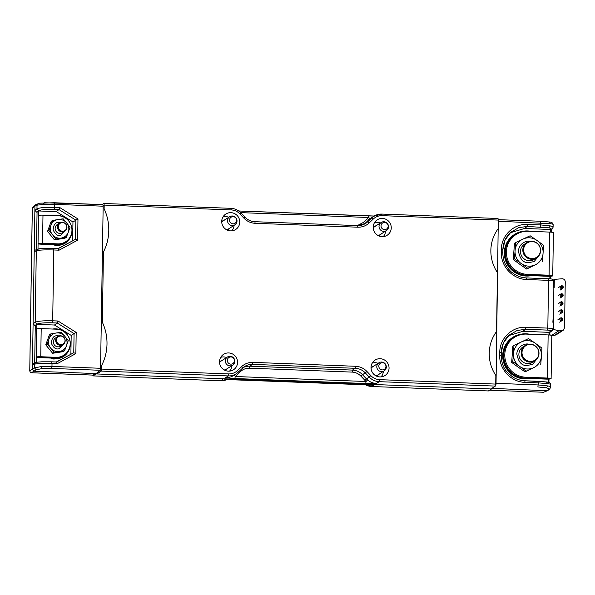 <?xml version="1.0" encoding="UTF-8"?>
<svg xmlns="http://www.w3.org/2000/svg" width="595" height="595" viewBox="0 0 595 595"><rect width="100%" height="100%" fill="white"/><g stroke="black" fill="none" stroke-linecap="round" stroke-linejoin="round"><path stroke-width="0.89" d="M370.64 384.98A14.481 14.139 57.2 0 0 373.467 385.374L363.976 384.563M371.168 385.01L225.051 379.491M31.461 372.753L36.221 369.785L41.806 368.632L51.624 368.431L100.258 370.283L96.055 373.935L491.492 388.981L488.376 390.93M96.055 373.935L93.028 375.884L220.76 380.748L222.493 379.632M92.753 375.095L93.028 375.884M104.177 205.275L103.113 205.275M103.18 205.238L100.54 369.272M491.492 388.981L491.5 388.572M496.037 384.281L498.29 220.269M100.607 369.227L101.604 369.264M219.518 361.708A9.17 8.955 57.2 0 0 233.5 369.763A9.17 8.955 57.2 0 0 232.876 354.159A9.17 8.955 57.2 0 0 219.518 361.708M389.056 368.156A9.17 8.955 -122.8 0 1 375.698 375.705A9.17 8.955 -122.8 0 1 375.073 360.101A9.17 8.955 -122.8 0 1 389.056 368.156M239.755 222.106A9.17 8.955 -122.8 0 1 226.397 229.655A9.17 8.955 -122.8 0 1 225.773 214.051A9.17 8.955 -122.8 0 1 239.755 222.106M391.257 227.87A9.17 8.955 -122.8 0 1 377.899 235.419A9.17 8.955 -122.8 0 1 377.275 219.815A9.17 8.955 -122.8 0 1 391.257 227.87M104.185 205.082L104.125 208.763A49.117 47.957 -122.8 0 1 103.448 251.96L102.34 322.207A49.117 47.957 -122.8 0 1 101.663 365.404L101.604 369.079L228.614 373.913C232.028 373.987 234.988 372.872 237.479 370.566L241.54 366.684C244.746 363.716 248.546 362.281 252.942 362.377L355.646 366.282C360.034 366.52 363.79 368.245 366.899 371.451L370.834 375.638C373.251 378.137 376.166 379.476 379.588 379.662L495.717 384.08L495.851 375.467A38.14 37.232 -122.8 0 1 496.542 331.541L497.465 272.622A38.14 37.232 -122.8 0 1 498.156 228.703L498.29 220.083L382.161 215.665C378.74 215.591 375.787 216.706 373.296 219.012L369.227 222.894C366.029 225.862 362.229 227.297 357.826 227.201L255.129 223.296C250.733 223.058 246.984 221.333 243.876 218.127L239.941 213.94C237.524 211.441 234.608 210.102 231.187 209.916L104.185 205.082L103.924 203.49L230.927 208.324L231.187 209.916M102.206 204.576L103.924 203.49M96.784 373.958L490.897 388.959L495.36 386.088L379.223 381.67L376.434 383.47L365.709 383.507L234.869 378.532L225.46 377.721L228.257 375.921L101.247 371.087L96.784 373.958L96.799 372.998M101.247 371.087L101.604 369.079M381.938 214.081L498.03 218.491L498.29 220.083M495.717 384.08L495.36 386.088M228.614 373.913L228.257 375.921A14.481 14.139 57.2 0 0 236.319 373.727L233.523 375.527A14.481 14.139 -122.8 0 1 225.46 377.721M234.869 378.532L235.226 376.516L234.46 374.865M376.434 383.47C373.177 383.336 370.209 382.154 367.532 379.93L366.066 381.499L365.709 383.507M238.699 210.972L374.196 216.03L368.335 215.918L368.64 217.502L370.068 218.729A14.481 14.139 -122.8 0 1 371.005 218.075L373.794 216.275A14.481 14.139 57.2 0 0 371.726 217.904A1.807 0.387 46.3 0 1 373.296 219.012M54.294 202.761L102.861 204.613L103.151 206.197L54.517 204.345L54.472 207.372L59.798 207.573L77.975 218.96L72.962 221.965L56.287 211.589L58.972 209.559L54.123 209.373C46.217 209.187 41.085 209.633 38.72 210.727L36.622 212.155L34.874 210.295L32.375 369.354L34.123 371.213L96.063 373.571L92.969 375.095M93.028 375.095L31.52 372.753L30.271 372.18L29.772 370.96M32.323 208.547L29.772 370.893L34.465 367.926L36.221 369.785M102.861 204.613L44.409 202.754L43.361 204.36L37.024 205.171L34.941 206.078L34.874 210.295L36.964 208.867L38.72 210.727M103.099 209.462L103.151 206.197M100.258 370.283L100.659 365.018M32.859 207.231L32.323 208.481L34.941 206.078L35.514 204.799L32.859 207.231L32.301 208.518L29.75 370.923L30.233 372.195L31.49 372.76L92.999 375.103M36.466 249.595L37.054 212.177L36.622 212.155M36.935 324.163L35.187 322.297L36.31 250.792L34.22 251.7L35.269 250.116L37.359 249.208L36.31 250.792C38.987 249.989 44.818 249.721 53.803 249.974L52.687 320.802C43.71 320.586 37.872 321.084 35.187 322.297L33.089 323.725L34.845 325.591L36.935 324.163C39.3 323.07 44.439 322.616 52.345 322.81L57.165 322.988L54.48 325.019L36.816 324.394L35.276 325.606L34.681 363.032M54.264 202.754L39.493 203.192L35.514 204.799M35.276 325.606L34.845 325.591M33.491 363.552L32.442 365.137L34.525 364.229C37.21 363.426 43.041 363.151 52.018 363.404L51.973 366.431L40.81 366.639L34.465 367.926L34.525 364.229L35.581 362.638L33.491 363.545M54.227 202.761L54.517 204.345L43.361 204.36M100.607 368.283L51.973 366.431L51.624 368.431M56.287 211.589L38.601 210.965L37.054 212.177M57.351 363.612L52.018 363.404L51.728 361.82L56.614 361.991L73.773 352.723L75.855 353.616L57.351 363.612L56.577 361.998L51.795 361.82M53.572 248.39L58.37 248.561L53.513 248.383C45.607 248.16 40.475 248.383 38.117 249.067M101.321 322.914L102.437 251.573M54.123 209.373L54.472 207.372C45.488 207.157 39.657 207.655 36.964 208.867L37.024 205.171L38.073 203.579M59.798 207.573L58.972 209.559L75.855 220.135L75.558 239.272L58.355 248.561L59.106 250.175L53.803 249.974L53.513 248.383M54.48 325.019L71.184 335.409L74.07 333.587L73.773 352.723L56.324 361.983M58.087 248.554L75.558 239.272L77.64 240.172L59.106 250.175M76.19 332.404L74.07 333.587L57.165 322.988L57.99 321.003L76.19 332.404L75.855 353.616M72.672 240.685L72.962 221.965M71.184 335.409L70.887 354.129M37.998 248.993L38.087 243.749M38.526 215.479L38.601 210.965M57.745 245.393L55.447 245.609L54.71 245.155M36.221 362.422L36.302 357.193M36.749 328.923L36.816 324.394M55.967 358.837L53.662 359.053L52.925 358.599M547.779 390.595L547.013 390.737L548.59 389.286L549.832 388.832L547.779 390.595L543.518 392.254L489.603 390.201L543.488 392.239M495.97 384.318L495.605 385.404M491.842 388.356L547.013 390.737L544.812 391.77M498.543 220.284L498.29 219.659M550.546 278.914L550.591 276.236M551.282 232.184L551.32 229.767M548.925 382.496L548.977 379.075M549.668 335.03L549.706 332.605M526.419 277.925L526.419 277.925C521.22 277.679 516.527 275.946 512.355 272.718C510.16 271.261 507.885 268.486 505.527 264.411C503.816 261.406 502.916 257.538 502.82 252.793L501.34 252.548C500.789 266.441 512.897 279.345 526.679 279.516L526.419 277.925L548.3 278.757L526.449 277.932M550.598 232.132L550.635 229.499L524.634 228.443L510.235 232.779M552.948 224.806C553.529 224.404 552.673 224.017 550.39 223.653L498.595 221.251M550.397 387.561C550.754 386.862 549.906 386.319 547.839 385.939L538.244 384.943L496.052 383.336M548.59 389.286C549.103 388.773 548.352 388.29 546.336 387.828L537.895 386.943L538.282 382.868L525.065 382.362C511.306 382.198 499.146 369.264 499.726 355.394L499.778 352.277C499.659 338.362 512.161 326.395 525.928 327.272L547.817 328.105L547.467 330.106C549.84 330.24 550.97 330.485 550.866 330.85A1.807 1.77 47.4 0 0 552.108 330.396L549.006 333.237M547.467 330.106L525.578 329.273L523.012 331.289L549.021 332.345L548.977 334.978M508.621 335.617L523.012 331.289M524.634 228.443L527.2 226.427L548.85 227.826C550.814 228.272 551.565 228.763 551.104 229.283L550.635 229.707M548.27 278.765L548.568 280.349C552.034 280.49 553.655 280.758 553.424 281.16M526.679 279.516L548.568 280.349L547.817 328.105C551.282 328.314 552.904 328.656 552.673 329.124M552.911 227.55C553.268 226.851 552.42 226.316 550.353 225.929L540.758 224.932L540.498 221.266L549.185 221.972C551.736 222.143 553.045 223.013 553.134 224.568L553.097 227.216L552.353 228.815L551.104 229.283M524.835 380.778L537.984 381.276L538.282 382.868L547.876 383.663C549.892 383.931 550.747 384.311 550.435 384.816M499.726 355.394L501.206 355.632C501.377 362.734 503.563 368.469 507.78 372.827L512.593 376.888C516.348 379.283 520.424 380.577 524.805 380.763L546.671 381.983C549.364 382.258 550.68 383.128 550.62 384.586L550.583 387.226L549.832 388.832M549.862 278.847L549.899 276.266M548.24 382.288L548.285 379.112M530.45 377.706A22.335 21.799 -122.8 0 1 503.794 353.824A22.335 21.799 -122.8 0 1 508.182 342.185A22.335 21.799 -122.8 0 1 529.654 334.234M530.48 377.706L530.227 377.766A22.06 21.532 -122.8 0 1 523.407 378.197A22.06 21.532 -122.8 0 1 503.392 354.285A22.06 21.532 -122.8 0 1 507.721 342.794L508.182 342.185M520.632 334.264A22.632 22.089 57.2 0 0 512.771 337.358A22.632 22.089 57.2 0 0 505.534 345.1A22.632 22.089 57.2 0 0 508.004 370.492A22.632 22.089 57.2 0 0 532.317 377.773M512.741 337.38A22.632 22.089 57.2 0 0 512.704 337.402A22.632 22.089 57.2 0 0 505.467 345.145A22.632 22.089 57.2 0 0 507.981 370.588A22.632 22.089 57.2 0 0 532.369 377.78M529.714 378.487L545.846 379.097A4.463 0.543 -179.1 0 0 551.119 378.643A4.463 0.543 -179.1 0 0 547.467 378.056L525.802 377.23A21.725 21.212 -122.8 0 1 505.631 361.247A21.725 21.212 -122.8 0 1 514.378 337.402A21.725 21.212 -122.8 0 1 526.478 334.107L548.144 334.933A4.463 0.543 0.9 0 1 551.796 335.528L551.119 378.643M525.802 377.23L548.709 378.606L530.844 378.227M513.954 345.42L520.491 342.348A14.287 13.945 57.2 0 0 513.545 352.53L513.954 345.42L512.853 346.134L511.678 362.407L517.479 366.654L525.073 371.875L534.422 367.293A14.287 13.945 57.2 0 0 541.368 357.112L541.502 355.2A14.287 13.945 57.2 0 0 536.11 343.836L534.541 342.727A14.287 13.945 57.2 0 0 522.202 341.552L528.524 338.614L534.541 342.727M529.453 362.072A9.051 8.836 57.2 0 0 538.706 351.043A9.051 8.836 57.2 0 0 525.199 345.509A9.051 8.836 57.2 0 0 529.453 362.072M529.818 361.381A8.568 8.367 57.2 0 0 538.825 353.713A8.568 8.367 57.2 0 0 531.038 344.438A8.568 8.367 57.2 0 0 522.023 352.106A8.568 8.367 57.2 0 0 529.818 361.381M511.678 362.407L512.786 361.693L513.411 354.442A14.287 13.945 57.2 0 0 518.803 365.806L520.372 366.914A14.287 13.945 57.2 0 0 532.711 368.089L534.422 367.293M513.545 352.53L513.411 354.442M525.073 371.875L526.173 371.161L520.372 366.914M518.803 365.806L512.786 361.693M522.202 341.552L520.491 342.348M536.11 343.836L541.919 348.082L541.502 355.2M541.368 357.112L540.743 364.356M532.711 368.089L526.173 371.161M537.776 357.84L532.562 364.408L526.679 365.561C521.57 365.672 518.282 361.753 516.802 353.802C517.568 345.896 525.028 343.36 528.226 344.081L528.985 344.178M509.803 239.346L509.342 239.949A22.06 21.532 -122.8 0 0 505.006 251.44A22.06 21.532 -122.8 0 0 525.021 275.351A22.06 21.532 -122.8 0 0 531.841 274.92L532.094 274.86A22.335 21.799 -122.8 0 1 505.415 250.978A22.335 21.799 -122.8 0 1 509.803 239.346A22.335 21.799 -122.8 0 1 531.276 231.388M522.246 231.425A22.632 22.089 57.2 0 0 514.385 234.519A22.632 22.089 57.2 0 0 507.148 242.262A22.632 22.089 57.2 0 0 509.618 267.653A22.632 22.089 57.2 0 0 533.931 274.935M514.355 234.542A22.632 22.089 57.2 0 0 514.318 234.564A22.632 22.089 57.2 0 0 507.089 242.299A22.632 22.089 57.2 0 0 509.595 267.743A22.632 22.089 57.2 0 0 533.99 274.935M531.328 275.641L547.46 276.259A4.463 0.543 -179.1 0 0 552.74 275.805A4.463 0.543 -179.1 0 0 549.081 275.21L527.415 274.384A21.725 21.212 -122.8 0 1 507.245 258.409A21.725 21.212 -122.8 0 1 515.999 234.556A21.725 21.212 -122.8 0 1 528.092 231.269L549.765 232.095A4.463 0.543 0.9 0 1 553.417 232.682L552.74 275.805M527.415 274.384L550.323 275.768L532.458 275.388M515.575 242.574L522.105 239.502A14.287 13.945 57.2 0 0 515.158 249.692L515.575 242.574L514.467 243.288L513.292 259.561L520.67 264.924L526.687 269.029L536.036 264.448A14.287 13.945 57.2 0 0 542.982 254.266L543.116 252.354A14.287 13.945 57.2 0 0 537.724 240.997L536.154 239.882A14.287 13.945 57.2 0 0 523.816 238.707L530.138 235.776L536.154 239.882M531.067 259.227A9.051 8.836 57.2 0 0 540.32 248.204A9.051 8.836 57.2 0 0 526.813 242.671A9.051 8.836 57.2 0 0 531.067 259.227M531.432 258.535A8.568 8.367 57.2 0 0 540.438 250.867A8.568 8.367 57.2 0 0 532.651 241.6A8.568 8.367 57.2 0 0 523.637 249.268A8.568 8.367 57.2 0 0 531.432 258.535M513.292 259.561L514.4 258.847L515.025 251.603A14.287 13.945 57.2 0 0 520.417 262.96L521.986 264.076A14.287 13.945 57.2 0 0 534.325 265.251L536.036 264.448M515.158 249.692L515.025 251.603M526.687 269.029L527.795 268.323L521.986 264.076M520.417 262.96L514.4 258.847M523.816 238.707L522.105 239.502M537.724 240.997L543.533 245.244L543.116 252.354M542.982 254.266L542.357 261.517M534.325 265.251L527.795 268.323M539.39 254.995L534.184 261.562L528.301 262.715C523.191 262.826 519.896 258.914 518.416 250.964C519.19 243.05 526.642 240.514 529.847 241.235L530.599 241.339M53.089 329.057A14.786 14.436 -122.8 0 1 70.247 345.412A14.786 14.436 -122.8 0 1 51.438 357.446M53.929 358.056L53.535 357.997A14.436 14.094 -122.8 0 1 51.215 357.439M49.318 357.364A15.083 14.726 57.2 0 0 69.199 349.503M55.915 328.864A15.083 14.726 57.2 0 0 52.613 329.035M63.486 356.524A15.083 14.726 -122.8 0 1 63.457 356.546A15.083 14.726 -122.8 0 1 49.147 357.357M36.265 357.126L36.704 328.99A3.801 0.461 0.9 0 1 41.196 328.604L56.458 329.184A14.176 13.841 -122.8 0 1 63.91 355.178A14.176 13.841 -122.8 0 1 56.012 357.32L40.758 356.74A3.801 0.461 -179.1 0 0 36.265 357.126A3.801 0.461 -179.1 0 0 39.374 357.632L50.895 358.071M49.995 357.736L39.82 357.015M56.012 357.32L39.813 357.35M66.915 340.846A9.438 9.215 57.2 0 0 65.16 336.748L68.247 340.667L66.633 345.256A9.438 9.215 57.2 0 0 66.915 340.846M55.759 341.277A4.827 4.715 57.2 0 0 63.048 344.609A4.827 4.715 57.2 0 0 65.108 339.827A4.827 4.715 57.2 0 0 57.819 336.495A4.827 4.715 57.2 0 0 55.759 341.277M56.562 340.995A4.343 4.239 57.2 0 0 61.501 344.602A4.343 4.239 57.2 0 0 64.967 339.686A4.343 4.239 57.2 0 0 60.028 336.078A4.343 4.239 57.2 0 0 56.562 340.995M58.95 351.586L54.033 352.389L52.643 353.281L45.763 344.847L49.43 334.769L50.828 333.877L55.737 333.074A9.438 9.215 57.2 0 0 49.214 338.458L48.916 339.276A9.438 9.215 57.2 0 0 50.389 347.778L50.947 348.462A9.438 9.215 57.2 0 0 58.95 351.586L59.805 351.452A9.438 9.215 57.2 0 0 66.335 346.074L66.633 345.256M64.2 343.553L58.905 348.782C55.893 349.615 53.372 347.77 51.349 343.263C51.743 338.377 53.505 335.878 56.644 335.751L59.262 335.878M65.16 336.748L64.602 336.063A9.438 9.215 57.2 0 0 56.599 332.94L55.737 333.074M64.602 336.063L61.367 332.233L56.599 332.94M66.335 346.074L64.58 350.745L59.805 351.452M54.033 352.389L50.947 348.462M50.389 347.778L47.161 343.947L48.916 339.276M49.214 338.458L50.828 333.877M52.643 353.281L63.182 351.645L64.58 350.745M45.763 344.847L47.161 343.947M54.866 215.613A14.786 14.436 -122.8 0 1 72.032 231.961A14.786 14.436 -122.8 0 1 53.215 244.002M55.707 244.612L55.32 244.552A14.436 14.094 -122.8 0 1 52.992 243.995M51.103 243.92A15.083 14.726 57.2 0 0 70.984 236.059M57.7 215.42A15.083 14.726 57.2 0 0 54.39 215.591M65.272 243.08A15.083 14.726 -122.8 0 1 65.234 243.102A15.083 14.726 -122.8 0 1 50.932 243.913M38.043 243.682L38.489 215.546A3.801 0.461 0.9 0 1 42.981 215.159L58.236 215.74A14.176 13.841 -122.8 0 1 65.688 241.726A14.176 13.841 -122.8 0 1 57.797 243.876L42.543 243.296A3.801 0.461 -179.1 0 0 38.043 243.682A3.801 0.461 -179.1 0 0 41.152 244.188L52.68 244.627M51.78 244.292L41.598 243.571M57.797 243.876L41.598 243.905M68.7 227.394A9.438 9.215 57.2 0 0 66.938 223.304L70.031 227.223L68.418 231.805A9.438 9.215 57.2 0 0 68.7 227.394M57.544 227.833A4.827 4.715 57.2 0 0 64.833 231.165A4.827 4.715 57.2 0 0 66.893 226.375A4.827 4.715 57.2 0 0 59.604 223.043A4.827 4.715 57.2 0 0 57.544 227.833M58.34 227.55A4.343 4.239 57.2 0 0 63.286 231.158A4.343 4.239 57.2 0 0 66.752 226.241A4.343 4.239 57.2 0 0 61.806 222.634A4.343 4.239 57.2 0 0 58.34 227.55M60.735 238.141L55.818 238.937L54.42 239.837L47.548 231.403L51.207 221.325L52.605 220.425L57.522 219.629A9.438 9.215 57.2 0 0 50.992 225.014L50.694 225.832A9.438 9.215 57.2 0 0 52.174 234.333L52.732 235.018A9.438 9.215 57.2 0 0 60.735 238.141L61.59 238.007A9.438 9.215 57.2 0 0 68.12 232.623L68.418 231.805M65.986 230.109L60.683 235.337C57.67 236.163 55.157 234.326 53.126 229.819C53.52 224.932 55.29 222.426 58.422 222.299L61.047 222.433M66.938 223.304L66.38 222.619A9.438 9.215 57.2 0 0 58.377 219.496L57.522 219.629M66.38 222.619L63.152 218.789L58.377 219.496M68.12 232.623L66.365 237.301L61.59 238.007M55.818 238.937L52.732 235.018M52.174 234.333L48.939 230.503L50.694 225.832M50.992 225.014L52.605 220.425M54.42 239.837L64.967 238.201L66.365 237.301M47.548 231.403L48.939 230.503M550.308 332.055L553.536 329.526L553.848 287.482A2.826 2.759 57.2 0 0 554.19 287.459L554.317 279.367L553.268 280.133M552.852 322.252L553.878 307.481M563.145 330.322L556.08 334.873L554.295 335.379M556.556 334.494L554.332 335.394L551.654 335.312M549.668 334.881L551.751 335.335L558.958 330.701L563.197 330.292L564.529 327.867L565.25 281.859C565.116 280.059 564.157 279.025 562.379 278.75L554.317 279.367M561.568 330.753L554.369 335.379L549.668 334.903M558.958 330.701L553.536 329.526M561.308 317.797A1.51 1.473 57.2 0 0 559.798 319.232A1.51 1.473 57.2 0 0 562.096 320.556A1.51 1.473 57.2 0 0 561.308 317.797M561.561 318.459A0.662 0.647 57.2 0 0 560.899 319.099A0.662 0.647 57.2 0 0 561.539 319.775A0.662 0.647 57.2 0 0 562.201 319.143A0.662 0.647 57.2 0 0 561.561 318.459M561.435 309.779A1.51 1.473 57.2 0 0 559.925 311.215A1.51 1.473 57.2 0 0 562.223 312.546A1.51 1.473 57.2 0 0 561.435 309.779M561.687 310.441A0.662 0.647 57.2 0 0 561.026 311.081A0.662 0.647 57.2 0 0 561.665 311.765A0.662 0.647 57.2 0 0 562.327 311.125A0.662 0.647 57.2 0 0 561.687 310.441M561.561 301.762A1.51 1.473 57.2 0 0 560.051 303.205A1.51 1.473 57.2 0 0 562.349 304.528A1.51 1.473 57.2 0 0 561.561 301.762M561.814 302.431A0.662 0.647 57.2 0 0 561.144 303.063A0.662 0.647 57.2 0 0 561.792 303.748A0.662 0.647 57.2 0 0 562.454 303.115A0.662 0.647 57.2 0 0 561.814 302.431M561.68 293.744A1.51 1.473 57.2 0 0 560.178 295.187A1.51 1.473 57.2 0 0 562.476 296.511A1.51 1.473 57.2 0 0 561.68 293.744M561.94 294.413A0.662 0.647 57.2 0 0 561.271 295.046A0.662 0.647 57.2 0 0 561.918 295.73A0.662 0.647 57.2 0 0 562.58 295.098A0.662 0.647 57.2 0 0 561.94 294.413M561.806 285.726A1.51 1.473 57.2 0 0 560.304 287.169A1.51 1.473 57.2 0 0 562.602 288.493A1.51 1.473 57.2 0 0 561.806 285.726M562.059 286.396A0.662 0.647 57.2 0 0 561.397 287.028A0.662 0.647 57.2 0 0 562.044 287.712A0.662 0.647 57.2 0 0 562.706 287.08A0.662 0.647 57.2 0 0 562.059 286.396M380.294 223.036A8.382 8.181 57.2 0 0 374.396 222.865M386.81 223.259A3.622 3.533 57.2 0 0 381.804 223.713A3.622 3.533 57.2 0 0 382.362 228.778A3.622 3.533 57.2 0 0 387.367 228.331A3.622 3.533 57.2 0 0 386.81 223.259M380.064 223.467A4.827 4.715 -122.8 0 1 386.735 222.872A4.827 4.715 -122.8 0 1 386.378 230.607A4.827 4.715 -122.8 0 1 380.064 223.467M373.221 227.126L376.717 225.341M381.938 233.463L378.866 235.903M383.239 236.602A8.382 8.181 57.2 0 0 385.523 231.158M226.591 357.558A8.382 8.181 57.2 0 0 220.693 357.379M233.106 357.781A3.622 3.533 57.2 0 0 228.101 358.227A3.622 3.533 57.2 0 0 228.659 363.292A3.622 3.533 57.2 0 0 233.664 362.846A3.622 3.533 57.2 0 0 233.106 357.781M226.36 357.989A4.827 4.715 -122.8 0 1 233.032 357.394A4.827 4.715 -122.8 0 1 232.675 365.129A4.827 4.715 -122.8 0 1 226.36 357.989M219.518 361.648L223.013 359.863M228.235 367.985L225.163 370.425M229.529 371.124A8.382 8.181 57.2 0 0 231.819 365.68M378.093 363.322A8.382 8.181 57.2 0 0 372.187 363.151M384.608 363.545A3.622 3.533 57.2 0 0 379.603 363.999A3.622 3.533 57.2 0 0 380.153 369.064A3.622 3.533 57.2 0 0 385.158 368.617A3.622 3.533 57.2 0 0 384.608 363.545M377.855 363.753A4.827 4.715 -122.8 0 1 384.526 363.158A4.827 4.715 -122.8 0 1 384.177 370.893A4.827 4.715 -122.8 0 1 377.855 363.753M371.02 367.413L374.515 365.628M379.736 373.749L376.665 376.189M381.031 376.888A8.382 8.181 57.2 0 0 383.314 371.444M228.792 217.272A8.382 8.181 57.2 0 0 222.894 217.093M235.315 217.495A3.622 3.533 57.2 0 0 230.31 217.941A3.622 3.533 57.2 0 0 230.86 223.006A3.622 3.533 57.2 0 0 235.865 222.56A3.622 3.533 57.2 0 0 235.315 217.495M228.562 217.703A4.827 4.715 -122.8 0 1 235.233 217.108A4.827 4.715 -122.8 0 1 234.876 224.843A4.827 4.715 -122.8 0 1 228.562 217.703M221.719 221.362L225.215 219.577M230.444 227.699L227.364 230.139M231.738 230.838A8.382 8.181 57.2 0 0 234.021 225.393M364.058 384.571L233.225 379.588M92.991 375.899L220.723 380.755L227.134 379.476A14.481 14.139 -122.8 0 1 220.76 380.748L220.678 380.74M373.467 385.374L371.734 386.49A14.481 14.139 -122.8 0 1 365.211 384.63M365.137 384.63L371.689 386.505L488.458 390.937M103.961 203.505L230.927 208.324C234.839 208.533 238.171 210.057 240.93 212.913L240.893 212.928M239.941 213.94L240.93 212.913L244.865 217.101L243.876 218.127M244.828 217.116L244.865 217.101C247.639 219.957 250.971 221.489 254.868 221.697L254.831 221.712M255.129 223.296L254.868 221.697L357.565 225.609L357.826 227.201M254.905 221.712L357.528 225.617L365.59 223.422A14.481 14.139 -122.8 0 1 357.61 225.624M369.227 222.894A1.807 0.387 -133.7 0 0 367.665 221.794A14.481 14.139 -122.8 0 1 365.59 223.422M357.335 225.594L363.3 222.485A1.807 0.387 -133.7 0 0 364.869 223.586L368.93 219.704L371.726 217.904L367.665 221.794L364.869 223.586A14.481 14.139 -122.8 0 1 364.14 224.233M381.856 214.081A14.481 14.139 57.2 0 0 373.794 216.275L381.856 214.081M382.161 215.665L381.901 214.066L498.03 218.491M370.834 375.638L369.227 377.074A14.481 14.139 57.2 0 0 379.223 381.67L379.588 379.662M355.646 366.282L355.289 368.298A14.481 14.139 -122.8 0 1 365.285 372.887L366.899 371.451M365.285 372.887L369.227 377.074L366.431 378.874L362.496 374.686L365.285 372.887M235.605 374.188A1.807 0.387 -133.7 0 0 236.505 375.423L235.226 376.516L366.066 381.499L360.89 376.122C358.473 373.623 355.55 372.284 352.136 372.098L352.493 370.09L355.289 368.298L252.585 364.385L252.942 362.377M241.54 366.684A1.807 0.387 46.3 0 1 242.463 368.201A14.481 14.139 -122.8 0 1 252.585 364.385L249.796 366.185L249.439 368.193C246.018 368.119 243.058 369.235 240.566 371.54L236.505 375.423M238.409 372.076L242.455 368.208A1.807 0.387 46.3 0 1 242.455 368.208L238.402 372.083A1.807 0.387 -133.7 0 0 237.479 370.566M238.387 372.098A1.807 0.387 -133.7 0 0 238.402 372.083L236.319 373.727A14.481 14.139 57.2 0 0 238.387 372.098M367.532 379.93A14.481 14.139 -122.8 0 1 366.431 378.874L364.824 380.309M368.335 215.918L238.721 210.987M363.3 222.485L367.36 218.596A1.807 0.387 46.3 0 0 368.93 219.704A14.481 14.139 -122.8 0 1 370.068 218.729M243.184 367.561A14.481 14.139 -122.8 0 1 249.796 366.185L352.493 370.09A14.481 14.139 -122.8 0 1 362.496 374.686L360.89 376.122M352.136 372.098L249.439 368.193M367.36 218.596L368.64 217.502L240.663 212.631M240.566 371.54A1.807 0.387 46.3 0 1 239.874 370.678M40.81 366.639L41.806 368.632M77.975 218.96L77.64 240.172M52.345 322.81L52.687 320.802L57.99 321.003M549.185 221.972L540.498 221.266M501.34 252.548L501.392 249.439C501.25 235.538 513.797 223.542 527.549 224.427L527.2 226.427L518.766 227.647L510.793 232.273L505.014 240.083L502.849 249.64M548.94 221.957L550.39 223.653M546.336 387.828L547.839 385.939M549.021 332.553L550.866 330.85M525.928 327.272L525.578 329.273L517.144 330.493L509.179 335.111L503.4 342.928L501.235 352.485M501.392 249.439L502.872 249.677C503.102 242.701 505.735 236.899 510.793 232.273M527.549 224.427L540.758 224.932L540.409 226.933M499.778 352.277L501.235 352.552C501.719 345.085 504.359 339.284 509.179 335.111M524.775 380.77L525.065 382.362M548.85 227.826L550.353 225.929M546.426 381.968L547.876 383.663M547.467 378.056L548.144 334.933M546.292 378.308L546.284 378.814M525.199 345.509L522.886 346.997A9.051 8.836 57.2 0 0 527.14 363.56A9.051 8.836 57.2 0 0 532.681 362.221L534.994 360.734M549.081 275.21L549.765 232.095M547.906 275.463L547.898 275.976M526.813 242.671L524.5 244.151A9.051 8.836 57.2 0 0 528.754 260.714A9.051 8.836 57.2 0 0 534.295 259.375L536.608 257.888M41.196 328.604L40.758 356.74M57.819 336.495L55.491 337.99A4.827 4.715 57.2 0 0 58.927 346.788A4.827 4.715 57.2 0 0 60.712 346.112L63.048 344.609M42.981 215.159L42.543 243.296M59.604 223.043L57.276 224.546A4.827 4.715 57.2 0 0 60.705 233.344A4.827 4.715 57.2 0 0 62.497 232.667L64.833 231.165M373.258 228.197A4.827 4.715 -122.8 0 1 374.783 226.583L381.157 222.485M386.378 230.607L380.012 234.705A4.827 4.715 -122.8 0 1 377.907 235.419M219.555 362.719A4.827 4.715 -122.8 0 1 221.08 361.106L227.446 357.007M232.675 365.129L226.301 369.227A4.827 4.715 -122.8 0 1 224.203 369.941M371.057 368.483A4.827 4.715 -122.8 0 1 372.582 366.87L378.948 362.772M384.177 370.893L377.803 374.991A4.827 4.715 -122.8 0 1 375.705 375.705M221.764 222.433A4.827 4.715 -122.8 0 1 223.281 220.819L229.655 216.721M234.876 224.843L228.51 228.941A4.827 4.715 -122.8 0 1 226.405 229.655M233.18 379.603L224.888 379.476M488.421 390.945L371.689 386.505M244.523 366.579L242.463 368.201M51.758 361.812L41.91 361.805C34.666 362.31 36.764 362.414 35.581 362.638M37.359 249.208L45.532 248.308L53.543 248.375M498.32 219.652L540.535 221.258M548.3 278.757C551.706 278.616 553.439 279.382 553.499 281.056L553.395 287.772M550.769 230.272L552.346 228.822M502.82 252.793L502.872 249.677M501.206 355.632L501.258 352.523M538.021 381.269L546.671 381.983M552.108 330.396L552.748 328.998M514.378 337.402L513.939 337.685M515.999 234.556L515.56 234.839M63.91 355.178L63.472 355.46M65.688 241.726L65.249 242.009M557.969 319.627L560.468 318.02M559.605 322.163L562.096 320.556M558.095 311.616L560.594 310.01M559.731 314.153L562.223 312.546M558.222 303.599L560.721 301.992M559.858 306.135L562.349 304.528M558.348 295.581L560.847 293.975M559.977 298.117L562.476 296.511M558.474 287.563L560.966 285.957M560.103 290.1L562.602 288.493"/></g></svg>
